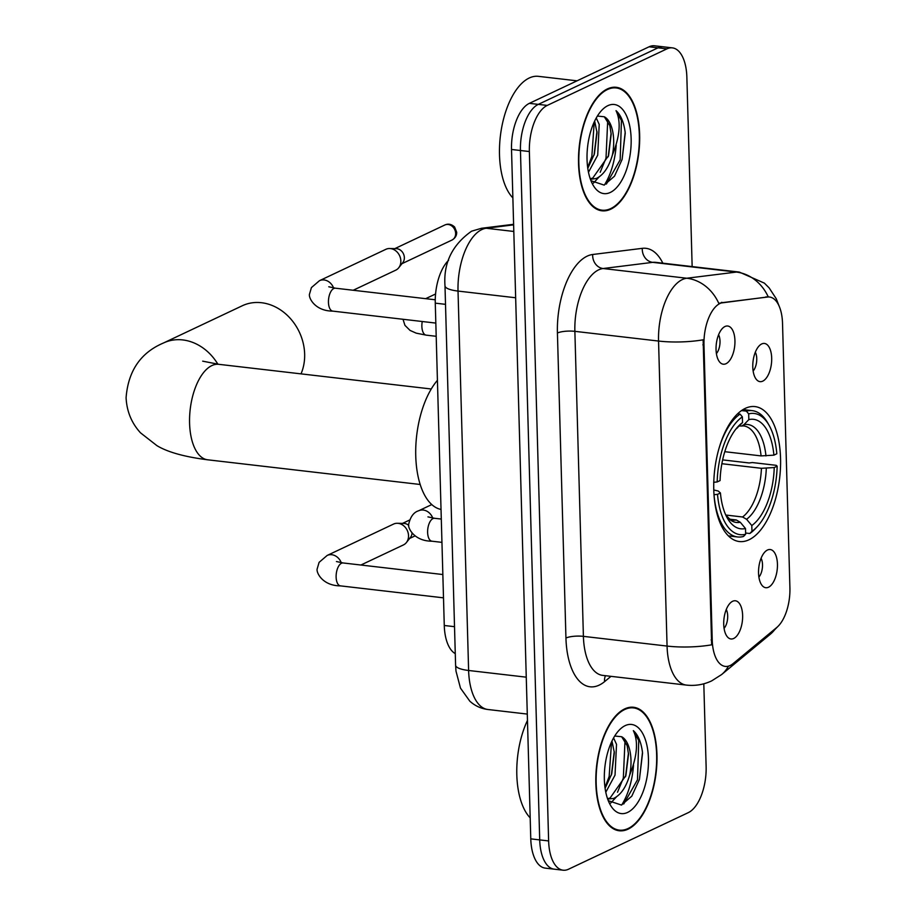 <?xml version="1.0" encoding="UTF-8"?>
<svg xmlns="http://www.w3.org/2000/svg" width="916" height="916" viewBox="0 0 916 916"><rect width="100%" height="100%" fill="white"/><g stroke="black" fill="none" stroke-linecap="round" stroke-linejoin="round"><path stroke-width="1.37" d="M749.002 539.776A67.933 32.724 96.6 0 0 780.466 468.007A67.933 32.724 96.6 0 0 755.002 406.59A67.933 32.724 96.6 0 0 745.326 408.353A67.933 32.724 96.6 0 0 713.862 480.133A67.933 32.724 96.6 0 0 739.327 541.539A67.933 32.724 96.6 0 0 749.002 539.776M761.723 343.947A19.225 9.263 -83.4 0 1 771.684 358.087A19.225 9.263 -83.4 0 1 762.753 381.148A19.225 9.263 -83.4 0 1 757.108 380.22A19.225 9.263 -83.4 0 1 753.032 361.476A19.225 9.263 -83.4 0 1 761.299 344.164A19.225 9.263 -83.4 0 1 761.723 343.947M753.135 371.026A11.53 5.553 96.6 0 0 755.322 352.213M767.471 550.024A19.225 9.263 -83.4 0 1 777.444 564.153A19.225 9.263 -83.4 0 1 768.513 587.213A19.225 9.263 -83.4 0 1 762.868 586.297A19.225 9.263 -83.4 0 1 758.792 567.554A19.225 9.263 -83.4 0 1 767.047 550.241A19.225 9.263 -83.4 0 1 767.471 550.024M758.895 577.103A11.53 5.553 96.6 0 0 761.082 558.279M724.98 326.508A19.225 9.263 -83.4 0 1 734.941 340.637A19.225 9.263 -83.4 0 1 726.01 363.709A19.225 9.263 -83.4 0 1 720.365 362.782A19.225 9.263 -83.4 0 1 716.301 344.038A19.225 9.263 -83.4 0 1 724.556 326.726A19.225 9.263 -83.4 0 1 724.98 326.508M716.392 353.587A11.53 5.553 96.6 0 0 718.579 334.764M732.651 601.274A19.225 9.263 -83.4 0 1 742.624 615.403A19.225 9.263 -83.4 0 1 733.693 638.475A19.225 9.263 -83.4 0 1 728.048 637.547A19.225 9.263 -83.4 0 1 723.972 618.804A19.225 9.263 -83.4 0 1 732.227 601.491A19.225 9.263 -83.4 0 1 732.651 601.274M724.075 628.353A11.53 5.553 96.6 0 0 726.262 609.529M733.109 663.608A34.602 16.671 -83.4 0 1 730.167 665.508A34.602 16.671 -83.4 0 1 725.243 666.401A34.602 16.671 -83.4 0 1 712.224 640.066L703.98 344.966A34.602 16.671 -83.4 0 1 723.022 302.566L767.551 297.036A34.602 16.671 -83.4 0 1 769.509 297.024A34.602 16.671 -83.4 0 1 782.527 323.371L789.913 587.854A34.602 16.671 -83.4 0 1 776.779 627.471L733.109 663.608M455.263 653.623A38.449 18.526 -83.4 0 1 444.271 625.491L435.272 303.15A38.449 18.526 -83.4 0 1 448.611 260.27M628.078 829.152A62.162 29.942 96.6 0 0 656.875 763.463A62.162 29.942 96.6 0 0 633.574 707.267A62.162 29.942 96.6 0 0 624.723 708.881A62.162 29.942 96.6 0 0 595.927 774.558A62.162 29.942 96.6 0 0 619.227 830.766A62.162 29.942 96.6 0 0 628.078 829.152M610.766 209.191A62.162 29.942 96.6 0 0 639.563 143.514A62.162 29.942 96.6 0 0 616.262 87.306A62.162 29.942 96.6 0 0 607.411 88.921A62.162 29.942 96.6 0 0 578.614 154.609A62.162 29.942 96.6 0 0 601.915 210.806A62.162 29.942 96.6 0 0 610.766 209.191M711.652 644.83L703.133 339.813A44.861 11.301 178.4 0 1 658.547 341.05A51.273 24.698 -83.4 0 1 682.363 279.552A51.273 24.698 -83.4 0 1 686.76 278.235L736.372 272.075A51.273 24.698 -83.4 0 1 739.269 272.063L655.604 262.342A51.273 24.698 96.6 0 0 652.696 262.354L603.083 268.525A51.273 24.698 96.6 0 0 598.686 269.831A51.273 24.698 96.6 0 0 574.87 331.34L583.4 636.357A51.273 24.698 96.6 0 0 602.682 675.378L686.359 685.088A51.273 24.698 -83.4 0 1 667.066 646.066A44.861 11.301 -1.6 0 0 711.652 644.83M692.153 266.59L686.863 77.139A38.449 18.526 96.6 0 0 672.401 47.872L654.551 45.8A38.449 18.526 96.6 0 0 649.078 46.796L529.379 103.348L538.31 104.378A38.449 18.526 96.6 0 0 520.448 150.51L539.707 839.903A38.449 18.526 96.6 0 0 554.169 869.158A38.449 18.526 96.6 0 1 539.707 839.903L520.448 150.51A38.449 18.526 96.6 0 1 538.31 104.378L657.997 47.838L538.31 104.378L547.23 105.42A38.449 18.526 96.6 0 0 529.368 151.541L548.627 840.934A38.449 18.526 96.6 0 0 563.088 870.2A38.449 18.526 96.6 0 0 568.561 869.204L688.26 812.652A38.449 18.526 96.6 0 0 706.122 766.532L703.809 683.794M663.47 46.842A38.449 18.526 96.6 0 0 657.997 47.838A38.449 18.526 96.6 0 1 663.47 46.842M610.995 676.34L604.606 681.618A64.086 30.869 -83.4 0 1 565.939 638.04L557.42 333.012A64.086 30.869 -83.4 0 1 587.19 256.137A64.086 30.869 -83.4 0 1 592.686 254.499A12.813 11.152 82.9 0 0 603.083 268.525L686.76 278.235A44.861 39.044 -97.1 0 1 718.751 303.288L768.261 296.887A44.861 39.044 -97.1 0 0 736.372 272.075L652.696 262.354A12.813 11.152 82.9 0 1 642.299 248.339A64.086 30.869 -83.4 0 1 662.841 263.19M672.401 47.872A38.449 18.526 96.6 0 0 666.928 48.869L547.23 105.42M604.411 184.986A51.273 24.698 96.6 0 0 616.205 145.209M621.735 804.946A51.273 24.698 96.6 0 0 633.517 765.158M529.379 103.348A38.449 18.526 96.6 0 0 511.517 149.468L530.776 838.861A38.449 18.526 96.6 0 0 545.238 868.128L563.088 870.2M624.746 709.499A61.521 29.633 96.6 0 0 596.247 774.501A61.521 29.633 96.6 0 0 619.308 830.125A61.521 29.633 96.6 0 0 628.067 828.533A61.521 29.633 96.6 0 0 656.566 763.52A61.521 29.633 96.6 0 0 633.506 707.908A61.521 29.633 96.6 0 0 624.746 709.499M527.467 720.423A64.086 30.869 96.6 0 0 530.192 817.873M613.583 737.93L616.525 744.387L615.025 775.119L605.785 792.226M611.968 741.044L614.338 752.608L611.716 773.94L605.098 788.298M608.281 800.676L621.437 805.05L631.8 796.164L639.425 779.402L642.494 752.402C641.131 742.063 638.086 734.815 633.345 730.636C638.498 741.376 637.284 756.158 629.704 774.982A32.037 15.435 96.6 0 0 621.643 736.727L627.151 745.624L628.513 754.257L625.88 775.577L610.09 798.019L607.548 798.718M629.704 774.982C626.166 787.165 620.808 794.973 613.628 798.431L607.674 799.061M621.643 736.727L615.037 736.052M627.62 812.412A44.861 21.606 96.6 0 0 648.448 758.597A44.861 21.606 96.6 0 0 625.193 725.621A44.861 21.606 96.6 0 0 618.93 730.418A44.861 21.606 96.6 0 0 610.274 804.866A44.861 21.606 96.6 0 0 627.62 812.412M633.345 730.636L638.75 740.517L637.49 779.768L623.739 803.973M625.021 740.426L623.327 778.119L617.51 792.237M611.556 741.914L609.151 776.47L604.984 787.462M642.54 753.147L639.437 779.356M628.433 753.044L625.536 776.745M616.388 796.943L610.686 803.092M614.258 751.406L611.361 775.096M607.423 89.539A61.521 29.633 96.6 0 0 578.923 154.552A61.521 29.633 96.6 0 0 601.995 210.165A61.521 29.633 96.6 0 0 610.754 208.573A61.521 29.633 96.6 0 0 639.242 143.572A61.521 29.633 96.6 0 0 616.182 87.947A61.521 29.633 96.6 0 0 607.423 89.539M577.057 80.826L538.379 76.337A64.086 30.869 96.6 0 0 529.253 77.997A64.086 30.869 96.6 0 0 500.663 133.77A64.086 30.869 96.6 0 0 512.88 197.913M596.259 117.981L599.213 124.439L597.713 155.159L588.473 172.277M594.644 121.084L597.026 132.66L594.392 153.98L587.786 168.338M590.969 180.727L604.125 185.101L614.487 176.204L622.113 159.441L625.181 132.442C623.819 122.114 620.762 114.855 616.021 110.676C621.174 121.427 619.972 136.209 612.392 155.022A32.037 15.435 96.6 0 0 604.32 116.779L609.838 125.675L611.19 134.297L608.567 155.628L592.767 178.059L590.236 178.769M612.392 155.022C608.842 167.204 603.484 175.025 596.316 178.471L591.118 179.227M604.32 116.779L597.713 116.092M610.296 192.452A44.861 21.606 96.6 0 0 631.135 138.637A44.861 21.606 96.6 0 0 607.869 105.661A44.861 21.606 96.6 0 0 601.606 110.47A44.861 21.606 96.6 0 0 592.961 184.906A44.861 21.606 96.6 0 0 610.296 192.452M616.021 110.676L621.437 120.557L620.178 159.808L606.426 184.024M607.709 120.477L606.014 158.159L600.186 172.288M594.232 121.965L591.839 156.522L587.671 167.502M625.227 133.186L622.124 159.407M611.109 133.095L608.224 156.785M599.075 176.983L593.373 183.131M596.946 131.446L594.049 155.136M301.02 373.865A48.067 40.338 -115.3 0 0 304.65 354.08A48.067 40.338 -115.3 0 0 242.282 305.761L163.529 342.973A48.067 40.338 64.7 0 1 217.882 364.213M741.536 410.574L746.368 411.135L748.67 413.883A61.006 29.392 96.6 0 1 769.085 425.31A61.006 29.392 96.6 0 1 776.814 453.775L773.894 455.16A55.109 26.553 96.6 0 0 748.83 419.62L743.929 424.703L741.548 426.02L739.258 425.986M724.785 451.691L761.082 455.905L773.894 455.16M722.644 459.889L749.196 462.969L752.311 462.546L776.196 465.317L777.157 466.175A61.006 29.392 96.6 0 1 757.337 526.551A61.006 29.392 96.6 0 1 751.956 531.269L751.796 525.532A55.109 26.553 96.6 0 0 774.238 467.549L761.425 468.305L721.877 463.714M725.781 515.032L742.578 516.99L746.574 519.28L751.796 525.532M437.424 380.323A70.498 33.961 96.6 0 0 415.75 455.973A70.498 33.961 96.6 0 0 441.031 509.433M713.667 482.297L717.171 481.953A61.006 29.392 96.6 0 1 742.372 416.86L740.071 414.112A63.57 30.629 96.6 0 0 719.335 447.306M740.071 414.112L737.609 413.826M769.085 425.31L767.78 422.997A63.57 30.629 96.6 0 0 752.265 410.654A63.57 30.629 96.6 0 0 746.368 411.135M751.956 531.269L749.792 533.501A63.57 30.629 96.6 0 0 755.528 528.498L757.337 526.551M749.792 533.501L745.613 533.02M742.372 416.86L742.533 422.597A55.109 26.553 96.6 0 0 737.975 426.65A55.109 26.553 96.6 0 0 720.079 480.579L717.171 481.953M748.83 419.62L748.67 413.883M774.238 467.549L777.157 466.175M735.834 429.169L742.533 422.597M714.022 494.697A63.57 30.629 96.6 0 0 737.598 536.959A63.57 30.629 96.6 0 0 743.494 536.478L745.647 534.246A61.006 29.392 96.6 0 1 717.514 494.354L713.999 494.697M717.514 494.354L720.434 492.98A55.109 26.553 96.6 0 0 727.35 518.112A55.109 26.553 96.6 0 0 745.487 528.509L745.647 534.246M713.782 489.957L718.247 491.033L720.434 492.98M745.487 528.509L740.277 522.257L736.281 519.967L730.098 519.246M443.493 597.839L340.466 585.874C322.203 585.839 315.825 571.996 317.245 568.653L319.1 562.355L327.161 555.451L393.548 524.078A11.53 9.687 64.7 0 1 397.315 523.288A11.53 9.687 64.7 0 1 398.174 523.345A11.53 9.687 64.7 0 1 408.525 535.677A11.53 9.687 64.7 0 1 406.406 542.535A11.53 9.687 64.7 0 1 403.406 544.94L360.893 565.023M397.315 523.288L403.933 523.425A8.336 6.996 64.7 0 1 404.551 523.471A8.336 6.996 64.7 0 1 408.765 525.418M412.017 533.238A8.336 6.996 64.7 0 1 410.505 537.326L406.406 542.535M435.821 323.085L332.794 311.119C314.531 311.074 308.154 297.242 309.574 293.887L311.417 287.59L319.478 280.685L385.876 249.312A11.53 9.687 64.7 0 1 389.644 248.522A11.53 9.687 64.7 0 1 390.491 248.579A11.53 9.687 64.7 0 1 400.842 260.911A11.53 9.687 64.7 0 1 398.735 267.77A11.53 9.687 64.7 0 1 395.735 270.174L353.21 290.257M389.644 248.522L396.262 248.66A8.336 6.996 64.7 0 1 396.88 248.705A8.336 6.996 64.7 0 1 404.357 257.614A8.336 6.996 64.7 0 1 402.834 262.56L398.735 267.77M767.551 297.036L765.936 296.853M723.022 302.566L721.407 302.383M703.98 344.966L702.881 344.84M712.224 640.066L711.125 639.94M454.519 626.681L444.271 625.491M445.508 304.341L435.272 303.15M557.42 333.012A12.813 3.229 178.4 0 1 574.87 331.34L658.547 341.05L667.066 646.066L583.4 636.357A12.813 3.229 178.4 0 0 565.939 638.04M686.359 685.088C695.187 686.061 703.602 684.664 711.606 680.92L721.59 674.577A44.861 35.117 -129.6 0 0 728.449 666.15M777.558 626.784L770.242 634.307A44.861 35.117 -129.6 0 0 775.508 628.525M592.686 254.499L642.299 248.339M529.368 151.541L511.517 149.468M548.627 840.934L530.776 838.861M666.928 48.869L649.078 46.796M604.606 681.618A12.813 10.03 50.4 0 1 605.51 675.699M513.624 224.855L486.224 228.256A51.273 24.698 96.6 0 0 481.827 229.572A51.273 24.698 96.6 0 0 458.023 291.07L468.614 670.478A51.273 24.698 96.6 0 0 487.896 709.499C481.037 708.64 475.026 705.87 469.851 701.209L460.485 688.134L455.996 671.142L455.595 665.245L444.993 285.838A25.637 6.458 178.4 0 0 458.023 291.07L515.662 297.769M526.265 677.176L468.614 670.478A25.637 6.458 178.4 0 1 455.595 665.245M513.807 231.462L486.224 228.256A25.637 22.305 -97.1 0 0 481.564 228.267L513.613 224.294M420.169 484.484L207.657 459.798A48.067 23.152 -83.4 0 1 189.578 423.215A48.067 23.152 -83.4 0 1 211.905 365.564A48.067 23.152 -83.4 0 1 218.752 364.316L202.676 361.156M761.082 455.905A47.426 22.843 96.6 0 0 743.632 425.917L741.548 426.02M742.578 516.99A47.426 22.843 96.6 0 0 761.425 468.305M737.632 427.68A49.304 23.747 96.6 0 0 735.903 429.077M765.959 455.928A49.304 23.747 96.6 0 0 743.929 424.703M746.574 519.28A49.304 23.747 96.6 0 0 766.303 468.328M725.896 515.273A49.304 23.747 96.6 0 0 740.277 522.257M725.85 515.181L729.663 518.983L732.685 520.128A47.426 22.843 96.6 0 0 736.281 519.967M340.466 585.874A11.53 5.553 -83.4 0 1 336.115 576.393A11.53 5.553 -83.4 0 1 341.485 563.26A11.53 5.553 -83.4 0 1 343.134 562.962L336.447 561.542M327.161 555.451A11.53 9.687 64.7 0 1 341.256 562.71M455.641 233.385A8.336 6.996 64.7 0 1 451.943 240.072C455.16 238.24 456.74 235.652 456.706 232.309A8.336 2.095 178.4 0 1 455.641 233.385A8.336 6.996 64.7 0 0 444.821 225.004L394.819 248.637M332.794 311.119A11.53 5.553 -83.4 0 1 328.443 301.627A11.53 5.553 -83.4 0 1 333.813 288.494A11.53 5.553 -83.4 0 1 335.451 288.197L328.775 286.777M319.478 280.685A11.53 9.687 64.7 0 1 333.573 287.945M441.947 542.364L431.963 541.207A11.53 5.553 -83.4 0 1 427.612 531.727A11.53 5.553 -83.4 0 1 432.982 518.593A11.53 5.553 -83.4 0 1 434.631 518.296L441.294 519.063M431.768 504.579L418.658 510.773A11.53 9.687 64.7 0 1 432.753 518.044M436.188 336.298L426.203 335.142A11.53 5.553 -83.4 0 1 421.864 325.649A11.53 5.553 -83.4 0 1 422.253 321.505M769.509 297.024L768.009 296.853M779.047 305.91L776.253 298.742L769.131 287.876L764.368 283.124L739.269 272.063M721.59 674.577L770.242 634.307M444.993 285.838C443.344 263.098 452.206 244.881 471.58 231.187L481.564 228.267M487.896 709.499L527.295 714.079M615.048 829.633L619.308 830.125M607.686 799.096L608.43 799.187M629.235 707.404L633.506 707.908M597.724 209.672L601.995 210.165M611.922 87.455L616.182 87.947M207.657 459.798C184.574 456.866 167.662 452.149 156.922 445.645L140.526 432.844C131.583 423.089 126.763 411.364 126.087 397.693C128.206 370.865 140.698 352.626 163.529 342.973M743.036 409.589L752.265 410.654M728.369 535.883L737.598 536.959M431.264 388.991L218.752 364.316M409.475 520.093L402.49 523.402M442.852 574.538L343.134 562.962M414.971 535.929L409.612 538.459M435.249 299.784L335.451 288.197M451.943 240.072L401.929 263.694M444.821 225.004C448.233 223.458 451.508 224.122 454.622 227.019L456.706 232.309M418.658 510.773C413.803 512.216 410.505 516.624 408.742 523.986C407.322 527.33 413.7 541.161 431.963 541.207M427.944 516.876L434.631 518.296M403.006 319.272L404.952 325.363L410.047 330.413L416.23 333.161L426.203 335.142M425.665 298.673L435.569 293.99"/></g></svg>

